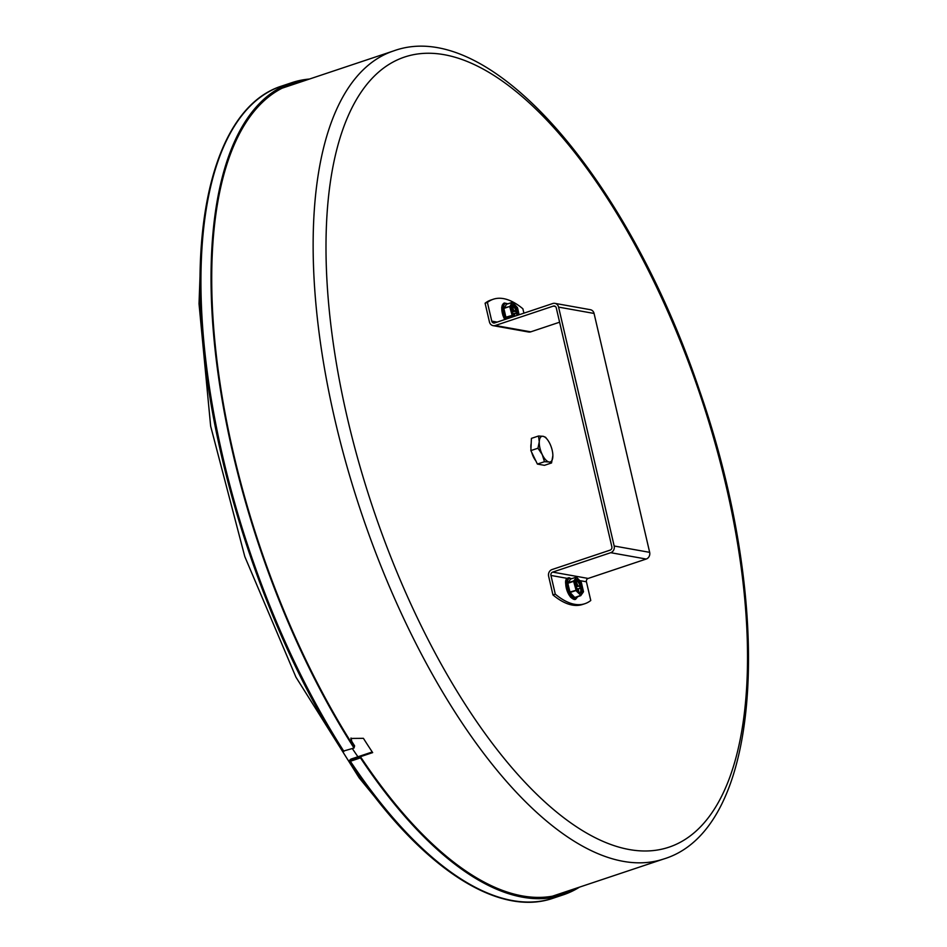 <?xml version="1.0" encoding="UTF-8"?>
<svg xmlns="http://www.w3.org/2000/svg" width="947" height="947" viewBox="0 0 947 947"><rect width="100%" height="100%" fill="white"/><g stroke="black" fill="none" stroke-linecap="round" stroke-linejoin="round"><path stroke-width="1.42" d="M351.017 738.021L351.799 741.454A424.658 176.462 71.5 0 0 354.604 745.869L354.379 746.71A426.008 177.018 -108.5 0 1 351.574 742.282L350.887 738.447L363.411 738.329A426.008 177.018 71.5 0 0 372.668 752.605L350.721 759.932L360.689 757.055L360.464 757.884L350.366 761.27L349.147 760.69L350.935 759.103L372.254 751.977M579.552 887.114A428.162 177.918 -108.5 0 1 563.323 894.808L553.226 898.182C496.335 918.164 417.343 864.362 349.194 761.151L349.147 760.69M343.927 751.409A428.162 177.918 -108.5 0 1 203.901 342.317A428.162 177.918 -108.5 0 1 281.78 86.023C221.48 105.01 190.821 203.794 202.398 335.948C213.039 471.843 269.114 637.793 342.743 751.279L354.024 748.035L354.249 747.207A426.813 177.361 -108.5 0 1 214.673 339.405A426.813 177.361 -108.5 0 1 292.303 83.928A426.813 177.361 -108.5 0 1 302.91 81.229M572.982 889.304A426.813 177.361 -108.5 0 1 562.897 893.53A426.813 177.361 -108.5 0 1 360.689 757.055M563.323 894.808A428.162 177.918 -108.5 0 1 360.464 757.884M354.024 748.035A428.162 177.918 -108.5 0 1 214.01 338.943A428.162 177.918 -108.5 0 1 291.877 82.649A428.162 177.918 -108.5 0 1 309.468 79.039M523.904 313.161L522.886 308.781A107.698 44.758 71.5 0 0 493.292 299.228A107.698 44.758 71.5 0 0 487.409 302.436L485.089 303.218A107.698 44.758 -108.5 0 1 490.972 300.01L493.292 299.228M487.409 302.436L491.765 321.14A2.687 2.391 -79.9 0 0 494.677 322.927L552.752 303.525A5.386 4.782 -79.9 0 1 554.895 303.36A5.386 4.782 -79.9 0 1 558.588 307.112L614.177 546.005L649.666 552.35A5.386 4.782 100.1 0 1 646.209 559.038L588.146 578.439A2.687 2.391 100.1 0 0 586.418 581.789L579.742 580.594M584.891 603.701L582.559 604.47A107.698 44.758 -108.5 0 1 552.965 594.929L555.285 594.148A107.698 44.758 71.5 0 0 584.891 603.701A107.698 44.758 71.5 0 0 590.774 600.493L586.418 581.789M555.285 594.148L550.941 575.445A2.687 2.391 100.1 0 1 552.669 572.106L610.732 552.693A5.386 4.782 -79.9 0 0 614.177 546.005M485.089 303.218L489.433 321.921A5.386 4.782 -79.9 0 0 493.138 325.661A5.386 4.782 -79.9 0 0 495.281 325.496L553.344 306.094A2.687 2.391 100.1 0 1 556.268 307.882L611.857 546.786A2.687 2.391 -79.9 0 1 610.128 550.124L552.065 569.538A5.386 4.782 -79.9 0 0 548.621 576.226L552.965 594.929M495.281 325.496L530.758 331.841A5.386 4.782 100.1 0 1 528.615 332.006L493.138 325.661M530.758 331.841L559.594 322.205M554.895 303.36L590.372 309.705A5.386 4.782 100.1 0 1 594.065 313.445L649.666 552.35M552.87 455.543L551.545 462.953L549.047 461.982A13.459 5.599 71.5 0 0 552.847 456.501A13.459 5.599 71.5 0 0 552.87 455.543A13.459 5.599 71.5 0 0 549.864 443.658A13.459 5.599 71.5 0 0 547.65 439.929A13.459 5.599 71.5 0 0 543.069 436.295L545.567 437.265L547.496 439.728M544.478 461.698L542.252 454.607A13.459 5.599 71.5 0 0 549.047 461.982L544.478 461.698L537.387 464.066L530.865 450.594L531.409 438.378L538.5 436.011L543.069 436.295A13.459 5.599 71.5 0 0 539.269 441.764A13.459 5.599 71.5 0 0 542.252 454.607L537.955 448.215L539.269 441.764L538.5 436.011M537.387 464.066L544.454 465.332L551.545 462.953M530.865 450.594L537.955 448.215M535.801 460.798A11.707 4.865 -108.5 0 1 531.717 452.346M530.959 448.476A11.707 4.865 -108.5 0 1 531.172 443.634M575.835 580.251A6.866 2.853 -108.5 0 1 580.049 585.897A6.866 2.853 -108.5 0 1 580.073 592.94M580.641 595.675L574.9 597.616L570.082 592.502L567.821 583.293L570.556 579.091M575.433 585.353L576.285 585.483L576.084 581.399L577.93 585.791L579.647 586.098L580.18 588.418L578.309 588.691L578.866 592.242A5.658 2.344 71.5 0 0 579.114 592.171L578.889 592.242M577.8 591.023L577.208 588.501L576.096 587.685M580.12 588.407A5.658 2.344 71.5 0 0 579.907 587.258A5.658 2.344 71.5 0 0 579.588 586.086L575.527 586.856M575.883 582.772L576.664 581.624A5.658 2.344 71.5 0 0 576.084 581.399A5.658 2.344 71.5 0 0 575.563 581.434M511.865 305.396A6.866 2.853 -108.5 0 1 516.849 315.517M507.154 318.76L505.899 317.174L503.863 308.426L506.598 304.236M513.83 316.156L513.25 313.635L512.126 312.818M511.475 310.486L512.41 310.048L511.569 306.449L512.67 306.639L513.511 310.237L515.677 311.243L516.222 313.552L514.351 313.836L514.896 316.18M511.913 307.905L512.706 306.769A5.658 2.344 71.5 0 0 512.126 306.544A5.658 2.344 71.5 0 0 511.605 306.568M511.558 311.989L515.618 311.232A5.658 2.344 71.5 0 1 515.949 312.403A5.658 2.344 71.5 0 1 516.162 313.54M351.799 741.454L351.574 742.282M663.681 859A426.008 177.018 -108.5 0 1 335.049 420.361A426.008 177.018 -108.5 0 1 393.597 50.925C489.99 15.768 628.642 179.326 699.537 390.555C774.468 605.547 764.063 828.708 663.681 859L552.539 896.146A426.008 177.018 -108.5 0 1 552.29 896.217M282.218 88.142A426.008 177.018 -108.5 0 1 282.455 88.071L393.597 50.925M562.885 892.69A426.813 177.361 -108.5 0 1 557.783 895.033M553.226 898.182A428.162 177.918 -108.5 0 1 350.366 761.27M347.454 418.408A416.585 173.1 -108.5 0 1 551.32 124.945A416.585 173.1 -108.5 0 1 711.517 813.366A416.585 173.1 -108.5 0 1 347.454 418.408M287.32 85.798A426.813 177.361 -108.5 0 1 292.801 84.614M491.765 321.14L497.151 322.098M567.36 578.38L550.941 575.445M552.669 572.106L588.146 578.439M555.392 306.461L553.344 306.094M646.209 559.038L610.732 552.693M594.065 313.445L558.588 307.112M575.385 580.89A6.866 2.853 -108.5 0 1 576.332 579.895A6.866 2.853 -108.5 0 1 576.983 579.86A6.866 2.853 -108.5 0 1 581.434 586.24A6.866 2.853 -108.5 0 1 580.677 592.917A6.866 2.853 -108.5 0 1 579.327 592.692M577.149 579.528A7.138 2.959 71.5 0 0 576.723 589.235A7.138 2.959 71.5 0 0 582.334 590.241A7.138 2.959 71.5 0 0 577.149 579.528M574 581.079L576.593 577.35L581.34 582.393L583.482 591.591L580.89 595.32L576.131 590.277L573.989 581.292M576.593 577.35L573.645 580.925L567.845 582.867M567.821 583.293L573.633 581.351L576.025 590.04M569.857 592.041L576.131 590.277M570.082 592.502L575.894 590.561L580.76 595.296M574.711 597.521L580.89 595.32M580.913 595.414L583.482 591.591M581.198 582.239L583.47 591.816L580.712 595.675L574.9 597.616M576.711 577.374L581.34 582.393M570.485 579.091L576.297 577.149L570.437 579.138M577.481 596.752A10.5 4.368 -108.5 0 1 568.946 590.821A10.5 4.368 -108.5 0 1 570.366 578.333A10.5 4.368 -108.5 0 1 571.467 578.759M569.49 577.8A11.305 4.699 71.5 0 0 568.413 577.859A11.305 4.699 71.5 0 0 567.549 590.076A11.305 4.699 71.5 0 0 575.587 599.309L577.753 596.657M575.468 599.344A11.305 4.699 -108.5 0 1 575.35 599.392A11.305 4.699 -108.5 0 1 567.312 590.147A11.305 4.699 -108.5 0 1 568.188 577.942A11.305 4.699 -108.5 0 1 568.307 577.907M566.389 580.262A10.5 4.368 71.5 0 0 566.933 590.277A10.5 4.368 71.5 0 0 572.521 598.599M577.93 585.791L575.717 586.536M577.481 585.104L575.516 585.755M578.309 588.691L577.327 589.022M511.427 306.035A6.866 2.853 -108.5 0 1 512.363 305.041A6.866 2.853 -108.5 0 1 516.103 308.024A6.866 2.853 -108.5 0 1 518.009 315.138M518.388 315.008A7.138 2.959 71.5 0 0 515.038 305.881A7.138 2.959 71.5 0 0 511.202 307.171A7.138 2.959 71.5 0 0 514.02 316.464L511.546 310.817L511.297 306.84L512.363 305.041M517.488 307.763L519.122 314.759L517.524 307.787L512.753 302.507L510.031 306.224L512.055 315.185L513.345 316.689M517.24 307.384L512.753 302.507M506.527 304.236L512.623 302.484M506.467 304.271L512.28 302.33L510.031 306.224M503.887 308L510.019 306.426M503.863 308.426L509.675 306.485L512.055 315.185M505.899 317.174L512.173 315.41M506.124 317.647L511.936 315.706L512.966 316.819M506.42 319.009A10.5 4.368 -108.5 0 1 503.461 307.42A10.5 4.368 -108.5 0 1 507.509 303.904M507.781 303.809L504.455 303.004A11.305 4.699 71.5 0 0 505.378 319.352M505.142 319.435A11.305 4.699 -108.5 0 1 504.218 303.076A11.305 4.699 -108.5 0 1 504.337 303.04M502.431 305.408A10.5 4.368 71.5 0 0 504.798 319.553M514.351 313.836L513.369 314.167M513.972 310.936L511.759 311.67M514.387 313.291L513.25 313.67M513.511 310.237L511.558 310.888M357.93 756.771A403.86 167.82 -108.5 0 1 352.355 748.592M291.877 82.649L281.78 86.023M580.677 592.917C578.191 595.71 572.663 579.162 576.332 579.895M571.739 578.676L568.188 577.942C564.069 579.008 564.838 585.412 570.52 597.143L575.587 599.309M504.455 303.004L502.277 305.088L501.709 307.775L502.845 315.268L504.715 319.577M514.446 313.256L513.25 313.646M376.373 798.877L359.15 777.83L295.938 677.152L244.8 556.587L210.648 426.162L199.024 303.798L200.184 271.706"/></g></svg>
